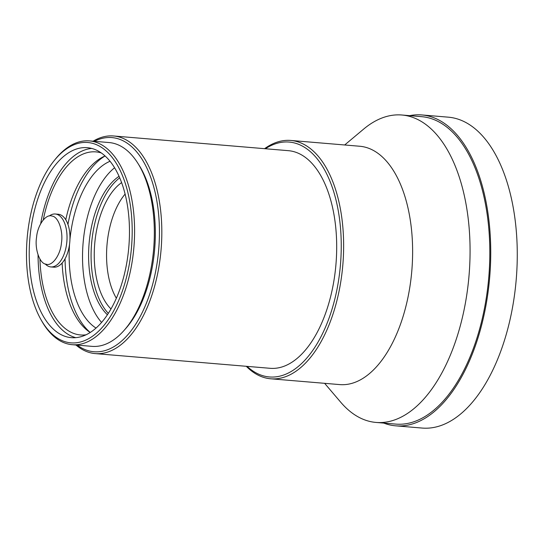 <?xml version="1.0" encoding="UTF-8"?>
<svg xmlns="http://www.w3.org/2000/svg" width="543" height="543" viewBox="0 0 543 543"><rect width="100%" height="100%" fill="white"/><g stroke="black" fill="none" stroke-linecap="round" stroke-linejoin="round"><path stroke-width="0.81" d="M45.218 263.939A26.553 13.833 -85.2 0 0 49.841 266.769A26.553 13.833 -85.2 0 0 50.845 266.925A26.553 13.833 -85.2 0 0 66.857 241.621A26.553 13.833 -85.2 0 0 55.298 214.01A26.553 13.833 -85.2 0 0 49.25 216.005M50.845 266.925L53.791 267.17A26.553 13.833 -85.2 0 0 69.803 241.873A26.553 13.833 -85.2 0 0 58.244 214.254L55.298 214.01M95.249 353.595L270.115 368.303A109.191 56.893 -85.2 0 0 335.588 268.249A109.191 56.893 -85.2 0 0 292.555 151.327A109.191 56.893 -85.2 0 0 288.428 150.683L113.555 135.974A109.191 56.893 94.8 0 1 117.682 136.612A109.191 56.893 94.8 0 1 160.721 253.533A109.191 56.893 94.8 0 1 95.249 353.595A109.191 56.893 94.8 0 1 75.952 345.009M93.097 141.207A109.191 56.893 94.8 0 1 113.555 135.974M265.398 148.748A117.858 61.407 94.8 0 1 340.461 264.645A117.858 61.407 94.8 0 1 247.085 366.369M94.36 141.316A107.46 55.99 94.8 0 1 158.719 249.352A107.46 55.99 94.8 0 1 77.215 345.117M246.271 366.294A119.596 62.309 -85.2 0 0 270.719 378.79A119.596 62.309 -85.2 0 0 342.429 269.206A119.596 62.309 -85.2 0 0 295.29 141.146A119.596 62.309 -85.2 0 0 290.77 140.447A119.596 62.309 -85.2 0 0 264.577 148.68M124.809 329.567A99.661 51.924 -85.2 0 0 138.682 164.597M270.719 378.79L339.714 384.593A119.596 62.309 -85.2 0 0 411.418 275.009A119.596 62.309 -85.2 0 0 364.285 146.956A119.596 62.309 -85.2 0 0 359.765 146.25L290.77 140.447M324.626 383.324L340.705 402.2A154.26 80.371 -85.2 0 0 376.021 422.434A154.26 80.371 -85.2 0 0 468.514 281.091A154.26 80.371 -85.2 0 0 407.712 115.91A154.26 80.371 -85.2 0 0 401.881 115.007A154.26 80.371 -85.2 0 0 363.688 129.058L344.676 144.981M72.246 344.696L91.998 346.359A102.26 53.282 -85.2 0 0 153.309 252.658A102.26 53.282 -85.2 0 0 113.005 143.162A102.26 53.282 -85.2 0 0 109.143 142.558L89.391 140.895A102.26 53.282 94.8 0 1 93.253 141.499A102.26 53.282 94.8 0 1 133.558 250.995A102.26 53.282 94.8 0 1 72.246 344.696A102.26 53.282 94.8 0 1 41.621 320.784L40.806 319.338A100.53 52.379 94.8 0 1 54.157 160.647A100.53 52.379 94.8 0 1 91.57 143.094A100.53 52.379 94.8 0 1 125.087 282.53A100.53 52.379 94.8 0 1 40.806 319.338M376.021 422.434L395.772 424.097A154.26 80.371 -85.2 0 0 488.266 282.747A154.26 80.371 -85.2 0 0 427.47 117.573A154.26 80.371 -85.2 0 0 421.639 116.67L401.881 115.007M54.157 160.647L55.196 159.357A102.26 53.282 94.8 0 1 89.391 140.895M409.598 115.659A155.99 81.274 94.8 0 1 421.782 114.94A155.99 81.274 94.8 0 1 427.68 115.856A155.99 81.274 94.8 0 1 489.162 282.889A155.99 81.274 94.8 0 1 395.63 425.827A155.99 81.274 94.8 0 1 383.738 423.085M395.63 425.827L422.162 428.06A155.99 81.274 -85.2 0 0 515.694 285.123A155.99 81.274 -85.2 0 0 454.213 118.089A155.99 81.274 -85.2 0 0 448.321 117.173L421.782 114.94M90.939 148.246A95.33 49.664 -85.2 0 0 87.335 147.682A95.33 49.664 -85.2 0 0 29.851 238.513A95.33 49.664 -85.2 0 0 71.35 337.665A95.33 49.664 -85.2 0 0 128.508 250.316A95.33 49.664 -85.2 0 0 90.939 148.246M91.726 148.436A95.33 49.664 -85.2 0 0 40.684 223.689M38.058 254.932A95.33 49.664 -85.2 0 0 75.803 337.658M101.303 152.943A91.862 47.859 -85.2 0 0 99.362 152.42A91.862 47.859 -85.2 0 0 95.887 151.884A91.862 47.859 -85.2 0 0 43.25 219.901M39.951 259.099A91.862 47.859 -85.2 0 0 80.486 334.956A91.862 47.859 -85.2 0 0 85.998 334.814M105.07 155.956A91.862 47.859 -85.2 0 0 65.778 219.752M62.14 263.009A91.862 47.859 -85.2 0 0 90.219 332.472M105.084 155.97A94.462 49.216 -85.2 0 0 67.95 224.415M65.058 258.773A94.462 49.216 -85.2 0 0 90.233 332.465M110.053 161.271A86.663 45.15 -85.2 0 0 69.952 239.456M69.545 244.275A86.663 45.15 -85.2 0 0 96.023 328.06M114.587 167.753A86.663 45.15 -85.2 0 0 83.106 242.992A86.663 45.15 -85.2 0 0 101.575 322.427M119.06 176.305A75.131 39.144 -85.2 0 0 89.093 243.495A75.131 39.144 -85.2 0 0 107.412 314.75M119.718 177.819A75.131 39.144 -85.2 0 0 91.584 243.705A75.131 39.144 -85.2 0 0 108.315 313.365M121.618 182.604A69.117 36.014 -85.2 0 0 94.706 243.97A69.117 36.014 -85.2 0 0 110.982 308.96M125.114 194.075A64.841 33.781 -85.2 0 0 116.351 298.236M46.046 264.183C52.094 266.627 60.497 255.034 61.434 242.952C63.436 231.121 58.257 216.433 51.958 216.06C45.911 213.616 37.508 225.209 36.571 237.291C34.569 249.122 39.748 263.817 46.046 264.183"/></g></svg>
